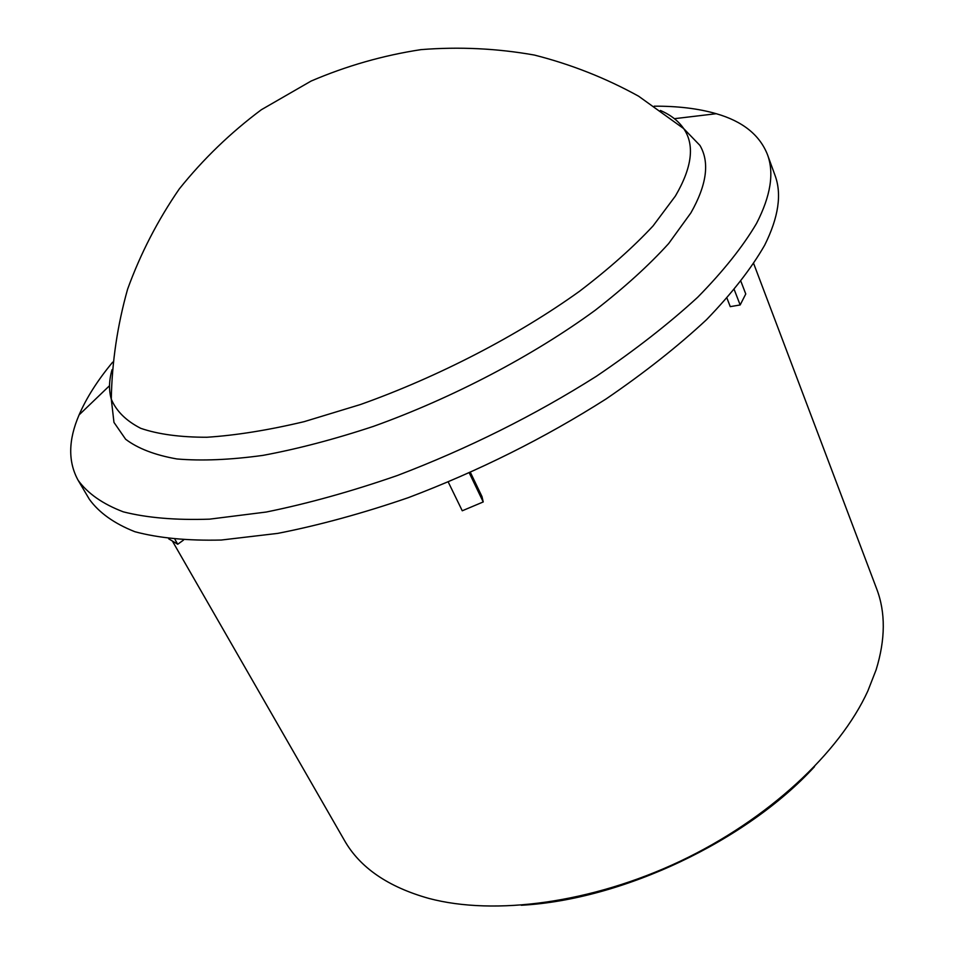 <?xml version="1.0" encoding="UTF-8"?>
<svg xmlns="http://www.w3.org/2000/svg" width="954" height="954" viewBox="0 0 954 954"><rect width="100%" height="100%" fill="white"/><g stroke="black" fill="none" stroke-linecap="round" stroke-linejoin="round"><path stroke-width="1.43" d="M521.289 905.263C622.175 899.837 746.29 841.166 814.525 766.646M753.755 263.769L876.643 588.773C885.67 612.349 885.491 639.371 876.106 669.851L867.89 690.887C839.639 752.825 768.208 819.569 679.916 861.367C591.563 903.068 494.649 915.9 428.859 898.418C388.051 886.958 359.897 867.603 344.406 840.355L172.614 541.455M740.984 281.513L745.766 293.975L740.161 304.958L730.263 306.639L727.008 298.256M470.453 472.54L481.985 496.569L483.225 501.947L462.261 510.784L448.273 482.08M174.999 539.475L177.73 544.245L168.703 538.819M177.73 544.245L183.478 540.107M469.332 473.041L483.225 501.947M654.229 106.18C677.769 106.061 698.447 108.565 716.263 113.705C742.558 121.265 759.622 134.872 767.433 154.512L774.958 175.19C782.018 193.972 778.583 217.309 764.667 245.202C751.215 268.646 731.837 293.474 706.532 319.673C677.96 346.29 644.499 372.704 606.16 398.903C544.615 438.077 478.681 470.99 408.372 497.642C362.687 513.335 319.173 525.249 277.829 533.369L221.28 540.036C187.425 540.835 158.626 538.068 134.896 531.724C114.289 523.579 99.109 512.763 89.354 499.276L78.156 480.339C67.937 461.831 68.247 440.009 79.099 414.895C86.432 397.866 97.63 380.3 112.655 362.174M740.161 304.958L734.306 289.789M683.696 128.611L638.584 96.187C605.826 78.097 571.1 64.383 534.395 55.058C497.01 48.415 459.22 46.603 421.036 49.62C383.114 55.415 346.457 65.898 311.087 81.066L261.336 109.746C230.534 132.725 203.19 159.115 179.292 188.928C157.684 220.314 140.453 253.74 127.597 289.193C117.414 325.374 111.976 362.019 111.284 399.142L113.967 422.395L125.642 439.257C137.901 448.535 154.989 455.094 176.907 458.957C201.497 461.056 230.164 459.876 262.899 455.392C297.576 448.964 334.449 439.281 373.527 426.343C452.566 397.997 533.25 355.615 595.165 310.288C624.429 287.548 648.923 265.307 668.659 243.556L690.899 212.873C706.831 184.754 709.836 162.263 699.938 145.413L683.672 128.587C694.906 144.913 692.139 167.391 675.396 196.035L653.037 225.955C633.265 247.193 608.795 268.945 579.638 291.185C517.986 335.522 438.053 376.961 360.397 404.544L304.123 421.668C268.36 430.171 235.936 435.37 206.863 437.254C180.211 437.266 158.161 434.297 140.739 428.322C126.107 420.833 116.293 411.114 111.284 399.154L111.284 399.142C108.72 390.281 108.971 380.455 112.047 369.687M767.433 154.512C774.35 172.889 770.713 195.856 756.534 223.427C742.868 246.621 723.239 271.246 697.66 297.29C668.79 323.776 635.03 350.106 596.369 376.293C534.347 415.503 467.997 448.583 397.293 475.533C351.394 491.453 307.701 503.617 266.238 512.036L209.57 519.155C175.703 520.288 146.928 517.843 123.281 511.833C102.782 504.022 87.744 493.516 78.156 480.339M660.418 110.473C670.698 114.933 678.449 120.967 683.672 128.587M109.531 385.702L79.099 414.895M674.395 118.69L716.263 113.705"/></g></svg>
